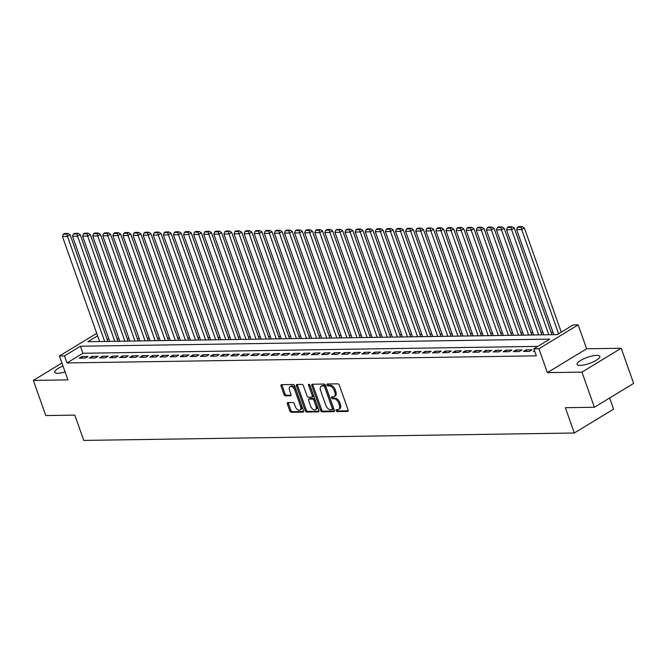 <?xml version="1.0" encoding="UTF-8"?>
<svg xmlns="http://www.w3.org/2000/svg" width="667" height="667" viewBox="0 0 667 667"><rect width="100%" height="100%" fill="white"/><g stroke="black" fill="none" stroke-linecap="round" stroke-linejoin="round"><path stroke-width="1" d="M336.06 410.639A1.059 0.634 -121.3 0 0 337.093 411.597L347.615 411.439A1.517 0.909 -121.3 0 0 347.916 411.356A1.517 0.909 -121.3 0 0 348.124 410.038L339.328 385.201A1.517 0.909 -121.3 0 0 337.844 383.833L327.322 383.992A1.059 0.634 -121.3 0 0 327.105 384.05A1.059 0.634 -121.3 0 0 326.963 384.976A1.059 0.634 -121.3 0 0 328.006 385.926L329.365 385.91A4.861 2.893 -121.3 0 1 334.1 390.278L334.834 392.346A4.861 2.893 -121.3 0 1 334.184 396.548A4.861 2.893 -121.3 0 1 333.225 396.807L331.866 396.832A1.059 0.634 -121.3 0 0 331.649 396.89A1.059 0.634 -121.3 0 0 331.507 397.807A1.059 0.634 -121.3 0 0 332.55 398.758L333.909 398.741A4.861 2.893 -121.3 0 1 338.644 403.11L339.378 405.177A4.861 2.893 -121.3 0 1 338.728 409.38A4.861 2.893 -121.3 0 1 337.769 409.646L336.41 409.663A1.059 0.634 -121.3 0 0 336.201 409.721A1.059 0.634 -121.3 0 0 336.06 410.639M337.043 409.655A1.059 0.634 -121.3 0 0 337.118 409.997A1.059 0.634 -121.3 0 0 338.152 410.947L348.224 410.797M327.956 383.984A1.059 0.634 -121.3 0 0 328.031 384.325A1.059 0.634 -121.3 0 0 329.064 385.284L330.423 385.259L329.365 385.91M332.5 396.823A1.059 0.634 -121.3 0 0 332.575 397.157A1.059 0.634 -121.3 0 0 333.608 398.116L334.967 398.099L333.909 398.741M63.015 366.025A12.064 3.202 -19.5 0 0 54.727 372.303A12.064 3.202 -19.5 0 0 57.829 373.303A12.064 3.202 -19.5 0 0 65.116 371.961M580.173 365.408A12.064 3.202 -19.5 0 0 593.18 361.914A12.064 3.202 -19.5 0 0 599.825 356.353A12.064 3.202 -19.5 0 0 596.732 355.344A12.064 3.202 -19.5 0 0 583.717 358.846A12.064 3.202 -19.5 0 0 577.08 364.407A12.064 3.202 -19.5 0 0 580.173 365.408M287.852 402.56A1.517 0.909 -121.3 0 0 287.552 402.643A1.517 0.909 -121.3 0 0 287.344 403.952L289.812 410.922A1.517 0.909 -121.3 0 0 291.296 412.289L302.985 412.106A1.517 0.909 -121.3 0 0 303.285 412.031A1.517 0.909 -121.3 0 0 303.485 410.714L294.689 385.876A1.517 0.909 -121.3 0 0 293.213 384.509L281.524 384.684A1.517 0.909 -121.3 0 0 281.224 384.767A1.517 0.909 -121.3 0 0 281.015 386.085L284 394.497A1.517 0.909 -121.3 0 0 285.476 395.865L290.478 395.789A1.517 0.909 -121.3 0 0 290.779 395.706A1.517 0.909 -121.3 0 0 290.987 394.397L289.503 390.22A4.06 2.418 -121.3 0 1 290.045 386.71A4.06 2.418 -121.3 0 1 294.806 390.137L300.6 406.495A4.06 2.418 -121.3 0 1 300.058 410.005A4.06 2.418 -121.3 0 1 295.298 406.57L294.33 403.843A1.517 0.909 -121.3 0 0 292.855 402.484L287.852 402.56M537.852 346.381L82.908 353.26L66.992 362.931L64.507 355.903L59.455 355.978L96.723 333.325M594.389 407.262L581.941 372.111L621.202 348.249L633.65 383.392L594.389 407.262L565.366 407.695L574.329 433.008L83.775 440.42L74.812 415.107L45.798 415.549L33.35 380.407L67.917 379.882L59.455 355.978M621.202 348.249L586.635 348.774L547.374 372.636L581.941 372.111M547.374 372.636L538.903 348.741L533.858 348.816L549.775 339.136L80.424 346.231L64.507 355.903M66.992 362.931L536.351 355.844L533.858 348.816M320.627 410.455A1.517 0.909 -121.3 0 0 322.103 411.822L333.8 411.647A1.517 0.909 -121.3 0 0 334.1 411.564A1.517 0.909 -121.3 0 0 334.3 410.247L325.504 385.409A1.517 0.909 -121.3 0 0 324.02 384.042L312.331 384.225A1.517 0.909 -121.3 0 0 312.031 384.309A1.517 0.909 -121.3 0 0 311.831 385.618L320.627 410.455L321.686 409.813A1.517 0.909 -121.3 0 0 323.17 411.172L334.409 411.005M318.392 411.881L306.703 412.056A1.517 0.909 -121.3 0 1 305.219 410.689L296.423 385.851A1.517 0.909 -121.3 0 1 296.623 384.534A1.517 0.909 -121.3 0 1 296.923 384.459L301.926 384.375A1.517 0.909 -121.3 0 1 303.41 385.743L306.978 395.814A1.517 0.909 -121.3 0 0 308.454 397.182L311.772 397.132A1.517 0.909 -121.3 0 0 312.073 397.048A1.517 0.909 -121.3 0 0 312.281 395.739L308.563 385.251A1.059 0.634 -121.3 0 1 308.704 384.334A1.059 0.634 -121.3 0 1 309.947 385.226L318.893 410.48A1.517 0.909 -121.3 0 1 318.693 411.797A1.517 0.909 -121.3 0 1 318.392 411.881L318.901 411.564M61.948 363.015L33.35 380.407M534.517 350.675L533.442 351.326L534.742 351.309M523.353 351.476L529.406 351.384L532.058 349.775L526.005 349.867L523.353 351.476M513.256 351.634L519.31 351.542L521.969 349.925L515.908 350.017L513.256 351.634M503.16 351.784L509.221 351.692L511.872 350.083L505.819 350.175L503.16 351.784M493.071 351.934L499.124 351.842L501.776 350.233L495.723 350.325L493.071 351.934M482.975 352.093L489.028 352.001L491.687 350.383L485.626 350.475L482.975 352.093M472.878 352.243L478.939 352.151L481.591 350.534L475.538 350.625L472.878 352.243M462.79 352.393L468.843 352.301L471.494 350.692L465.441 350.784L462.79 352.393M452.693 352.543L458.754 352.451L461.406 350.842L455.344 350.934L452.693 352.543M442.605 352.701L448.658 352.61L451.309 350.992L445.256 351.084L442.605 352.701M432.508 352.851L438.561 352.76L441.221 351.15L435.159 351.242L432.508 352.851M422.411 353.001L428.472 352.91L431.124 351.301L425.071 351.392L422.411 353.001M412.323 353.16L418.376 353.068L421.027 351.451L414.974 351.542L412.323 353.16M402.226 353.31L408.279 353.218L410.939 351.609L404.877 351.692L402.226 353.31M392.129 353.46L398.191 353.368L400.842 351.759L394.789 351.851L392.129 353.46M382.041 353.61L388.094 353.527L390.745 351.909L384.692 352.001L382.041 353.61M371.944 353.768L378.006 353.677L380.657 352.059L374.596 352.151L371.944 353.768M361.856 353.919L367.909 353.827L370.56 352.218L364.507 352.309L361.856 353.919M351.759 354.069L357.812 353.977L360.463 352.368L354.41 352.459L351.759 354.069M341.662 354.227L347.724 354.135L350.375 352.518L344.314 352.61L341.662 354.227M331.574 354.377L337.627 354.285L340.278 352.676L334.225 352.768L331.574 354.377M321.477 354.527L327.53 354.435L330.19 352.826L324.129 352.918L321.477 354.527M311.381 354.686L317.442 354.594L320.093 352.976L314.04 353.068L311.381 354.686M301.292 354.836L307.345 354.744L309.997 353.126L303.944 353.218L301.292 354.836M291.196 354.986L297.249 354.894L299.908 353.285L293.847 353.377L291.196 354.986M281.099 355.136L287.16 355.044L289.812 353.435L283.758 353.527L281.099 355.136M271.01 355.294L277.063 355.203L279.715 353.585L273.662 353.677L271.01 355.294M260.914 355.444L266.975 355.353L269.626 353.743L263.565 353.835L260.914 355.444M250.825 355.594L256.878 355.503L259.53 353.894L253.477 353.985L250.825 355.594M240.729 355.753L246.782 355.661L249.433 354.044L243.38 354.135L240.729 355.753M230.632 355.903L236.693 355.811L239.345 354.194L233.283 354.285L230.632 355.903M220.544 356.053L226.597 355.961L229.248 354.352L223.195 354.444L220.544 356.053M210.447 356.203L216.5 356.111L219.16 354.502L213.098 354.594L210.447 356.203M200.35 356.361L206.411 356.27L209.063 354.652L203.01 354.744L200.35 356.361M190.262 356.512L196.315 356.42L198.966 354.811L192.913 354.902L190.262 356.512M180.165 356.662L186.218 356.57L188.878 354.961L182.816 355.052L180.165 356.662M170.068 356.82L176.13 356.728L178.781 355.111L172.728 355.203L170.068 356.82M159.98 356.97L166.033 356.878L168.684 355.269L162.631 355.353L159.98 356.97M149.883 357.12L155.945 357.028L158.596 355.419L152.535 355.511L149.883 357.12M139.795 357.27L145.848 357.187L148.499 355.569L142.446 355.661L139.795 357.27M129.698 357.429L135.751 357.337L138.403 355.719L132.349 355.811L129.698 357.429M119.601 357.579L125.663 357.487L128.314 355.878L122.253 355.97L119.601 357.579M109.513 357.729L115.566 357.637L118.217 356.028L112.164 356.12L109.513 357.729M99.416 357.887L105.469 357.795L108.129 356.178L102.068 356.27L99.416 357.887M89.32 358.037L95.381 357.946L98.032 356.336L91.979 356.428L89.32 358.037M87.936 356.486L81.883 356.578L79.231 358.187L85.284 358.096L87.936 356.486M553.01 332.316L551.175 332.349M542.921 332.466L541.079 332.5M532.825 332.625L530.982 332.65M522.728 332.775L520.894 332.8M512.64 332.925L510.797 332.958M502.543 333.083L500.7 333.108M492.446 333.233L490.612 333.258M482.358 333.383L480.515 333.417M472.261 333.542L470.427 333.567M462.173 333.692L460.33 333.717M452.076 333.842L450.233 333.867M441.979 333.992L440.145 334.025M431.891 334.15L430.048 334.175M421.794 334.3L419.952 334.325M411.697 334.45L409.863 334.484M401.609 334.609L399.766 334.634M391.512 334.759L389.67 334.784M381.416 334.909L379.581 334.934M371.327 335.059L369.485 335.092M361.231 335.218L359.396 335.243M351.142 335.368L349.3 335.393M341.045 335.518L339.203 335.551M330.949 335.676L329.114 335.701M320.86 335.826L319.018 335.851M310.764 335.976L308.921 336.01M300.667 336.126L298.833 336.16M290.579 336.285L288.736 336.31M280.482 336.435L278.639 336.46M270.393 336.585L268.551 336.618M260.297 336.743L258.454 336.768M250.2 336.893L248.366 336.918M240.112 337.043L238.269 337.077M230.015 337.202L228.172 337.227M219.918 337.352L218.084 337.377M209.83 337.502L207.987 337.527M199.733 337.652L197.891 337.685M189.636 337.81L187.802 337.835M179.548 337.961L177.705 337.986M169.451 338.111L167.609 338.144M159.363 338.269L157.52 338.294M149.266 338.419L147.424 338.444M139.17 338.569L137.335 338.594M129.081 338.719L127.239 338.753M118.984 338.878L117.142 338.903M108.888 339.028L107.053 339.053M574.329 433.008L613.59 409.138L609.646 397.991M97.599 335.793L87.852 341.712L557.203 334.626L573.12 324.946L578.172 324.871L538.903 348.741M586.635 348.774L578.172 324.871M82.908 353.26L80.424 346.231M526.005 349.867L526.555 351.434M515.908 350.017L516.466 351.584M505.819 350.175L506.37 351.734M495.723 350.325L496.273 351.884M485.626 350.475L486.185 352.043M475.538 350.625L476.088 352.193M465.441 350.784L465.991 352.343M455.344 350.934L455.903 352.501M445.256 351.084L445.806 352.651M435.159 351.242L435.718 352.801M425.071 351.392L425.621 352.96M414.974 351.542L415.524 353.11M404.877 351.692L405.436 353.26M394.789 351.851L395.339 353.41M384.692 352.001L385.243 353.568M374.596 352.151L375.154 353.718M364.507 352.309L365.057 353.869M354.41 352.459L354.969 354.027M344.314 352.61L344.872 354.177M334.225 352.768L334.776 354.327M324.129 352.918L324.687 354.477M314.04 353.068L314.591 354.636M303.944 353.218L304.494 354.786M293.847 353.377L294.405 354.936M283.758 353.527L284.309 355.094M273.662 353.677L274.212 355.244M263.565 353.835L264.124 355.394M253.477 353.985L254.027 355.544M243.38 354.135L243.939 355.703M233.283 354.285L233.842 355.853M223.195 354.444L223.745 356.003M213.098 354.594L213.657 356.161M203.01 354.744L203.56 356.311M192.913 354.902L193.463 356.461M182.816 355.052L183.375 356.62M172.728 355.203L173.278 356.77M162.631 355.353L163.182 356.92M152.535 355.511L153.093 357.07M142.446 355.661L142.996 357.229M132.349 355.811L132.908 357.379M122.253 355.97L122.811 357.529M112.164 356.12L112.715 357.687M102.068 356.27L102.626 357.837M91.979 356.428L92.53 357.987M81.883 356.578L82.433 358.137M338.728 409.38L339.795 408.729A4.861 2.893 -121.3 0 0 340.437 404.536L339.378 405.177M334.967 398.099A4.861 2.893 -121.3 0 1 339.703 402.459L340.437 404.536M334.184 396.548L335.243 395.898A4.861 2.893 -121.3 0 0 335.893 391.704L334.834 392.346M330.423 385.259A4.861 2.893 -121.3 0 1 335.159 389.628L335.893 391.704M312.79 384.217A1.517 0.909 -121.3 0 0 312.89 384.976L321.686 409.813M332.024 409.73A1.059 0.634 -121.3 0 0 332.233 409.671A1.059 0.634 -121.3 0 0 332.374 408.754L324.654 386.952A1.059 0.634 -121.3 0 0 323.62 385.993L322.178 386.018A4.861 2.893 -121.3 0 0 321.219 386.276A4.861 2.893 -121.3 0 0 320.577 390.478L325.855 405.386A4.861 2.893 -121.3 0 0 330.59 409.755L332.024 409.73M333.083 409.088A1.059 0.634 -121.3 0 0 333.292 409.029A1.059 0.634 -121.3 0 0 333.433 408.104L332.374 408.754M321.219 386.276L322.286 385.634A4.861 2.893 -121.3 0 1 323.245 385.368L324.679 385.351A1.059 0.634 -121.3 0 1 325.713 386.301L333.433 408.104M319.001 411.239L307.762 411.406L306.703 412.056M297.382 384.45A1.517 0.909 -121.3 0 0 297.482 385.201L306.278 410.047A1.517 0.909 -121.3 0 0 307.762 411.406M312.84 396.49A1.517 0.909 -121.3 0 0 313.14 396.406A1.517 0.909 -121.3 0 0 313.34 395.089L309.663 384.726M310.68 406.27A4.06 2.418 -121.3 0 0 315.441 409.705A4.06 2.418 -121.3 0 0 315.975 406.195L313.94 400.433A1.517 0.909 -121.3 0 0 312.456 399.066L309.138 399.116A1.517 0.909 -121.3 0 0 308.838 399.2A1.517 0.909 -121.3 0 0 308.638 400.508L310.68 406.27M315.441 409.705L316.5 409.054A4.06 2.418 -121.3 0 0 317.042 405.544L315.975 406.195M309.688 398.783A1.517 0.909 -121.3 0 1 309.905 398.549A1.517 0.909 -121.3 0 1 310.205 398.466L313.523 398.416A1.517 0.909 -121.3 0 1 314.999 399.783L317.042 405.544M300.058 410.005L301.117 409.355A4.06 2.418 -121.3 0 0 301.659 405.844L300.6 406.495M290.045 386.71L291.104 386.068A4.06 2.418 -121.3 0 1 295.865 389.495L301.659 405.844M281.974 384.684A1.517 0.909 -121.3 0 0 282.083 385.434L285.059 393.855A1.517 0.909 -121.3 0 0 286.543 395.223L291.087 395.147M288.302 402.551A1.517 0.909 -121.3 0 0 288.411 403.31L290.879 410.28A1.517 0.909 -121.3 0 0 292.354 411.639L303.593 411.472M561.255 332.158L524.337 227.914L521.686 229.531L558.604 333.775M553.843 334.676L516.642 229.606L517.542 227.28L521.077 227.23L522.136 226.58L518.609 226.638L517.542 227.28M521.077 227.23L521.686 229.531L516.642 229.606M522.136 226.58L524.337 227.914M552.009 334.701L514.249 228.064L511.589 229.681L548.799 334.751M543.755 334.826L506.545 229.756L507.454 227.43L510.98 227.38L512.048 226.738L508.512 226.788L507.454 227.43M510.98 227.38L511.589 229.681L506.545 229.756M512.048 226.738L514.249 228.064M541.912 334.851L504.152 228.222L501.501 229.832L538.703 334.901M533.658 334.976L496.448 229.907L497.357 227.589L500.892 227.53L501.951 226.888L498.416 226.938L497.357 227.589M500.892 227.53L501.501 229.832L496.448 229.907M501.951 226.888L504.152 228.222M531.816 335.009L494.055 228.372L491.404 229.982L528.614 335.051M523.562 335.134L486.36 230.065L487.26 227.739L490.795 227.689L491.854 227.038L488.327 227.097L487.26 227.739M490.795 227.689L491.404 229.982L486.36 230.065M491.854 227.038L494.055 228.372M521.727 335.159L483.967 228.523L481.316 230.14L518.517 335.209M513.473 335.284L476.263 230.215L477.172 227.889L480.707 227.839L481.766 227.197L478.231 227.247L477.172 227.889M480.707 227.839L481.316 230.14L476.263 230.215M481.766 227.197L483.967 228.523M511.631 335.309L473.87 228.681L471.219 230.29L508.421 335.359M503.377 335.434L466.175 230.365L467.075 228.047L470.61 227.989L471.669 227.347L468.134 227.397L467.075 228.047M470.61 227.989L471.219 230.29L466.175 230.365M471.669 227.347L473.87 228.681M501.534 335.468L463.773 228.831L461.122 230.44L498.332 335.509M493.288 335.584L456.078 230.524L456.987 228.197L460.513 228.147L461.581 227.497L458.046 227.555L456.987 228.197M460.513 228.147L461.122 230.44L456.078 230.524M461.581 227.497L463.773 228.831M491.446 335.618L453.685 228.981L451.034 230.599L488.236 335.668M483.191 335.743L445.981 230.674L446.89 228.347L450.425 228.297L451.484 227.647L447.949 227.705L446.89 228.347M450.425 228.297L451.034 230.599L445.981 230.674M451.484 227.647L453.685 228.981M481.349 335.768L443.588 229.14L440.937 230.749L478.147 335.818M473.095 335.893L435.893 230.824L436.793 228.498L440.328 228.447L441.387 227.806L437.86 227.856L436.793 228.498M440.328 228.447L440.937 230.749L435.893 230.824M441.387 227.806L443.588 229.14M471.261 335.918L433.5 229.29L430.84 230.899L468.051 335.968M463.006 336.043L425.796 230.974L426.705 228.656L430.232 228.598L431.299 227.956L427.764 228.006L426.705 228.656M430.232 228.598L430.84 230.899L425.796 230.974M431.299 227.956L433.5 229.29M461.164 336.076L423.403 229.44L420.752 231.057L457.954 336.126M452.91 336.201L415.699 231.132L416.608 228.806L420.143 228.756L421.202 228.106L417.667 228.164L416.608 228.806M420.143 228.756L420.752 231.057L415.699 231.132M421.202 228.106L423.403 229.44M451.067 336.226L413.307 229.59L410.655 231.207L447.865 336.276M442.813 336.351L405.611 231.282L406.511 228.956L410.047 228.906L411.105 228.264L407.579 228.314L406.511 228.956M410.047 228.906L410.655 231.207L405.611 231.282M411.105 228.264L413.307 229.59M440.979 336.376L403.218 229.748L400.559 231.357L437.769 336.426M432.725 336.502L395.514 231.432L396.423 229.115L399.95 229.056L401.017 228.414L397.482 228.464L396.423 229.115M399.95 229.056L400.559 231.357L395.514 231.432M401.017 228.414L403.218 229.748M430.882 336.535L393.121 229.898L390.47 231.507L427.672 336.577M422.628 336.66L385.418 231.591L386.326 229.265L389.862 229.215L390.92 228.564L387.385 228.623L386.326 229.265M389.862 229.215L390.47 231.507L385.418 231.591M390.92 228.564L393.121 229.898M420.785 336.685L383.025 230.048L380.373 231.666L417.584 336.735M412.531 336.81L375.329 231.741L376.23 229.415L379.765 229.365L380.824 228.714L377.297 228.773L376.23 229.415M379.765 229.365L380.373 231.666L375.329 231.741M380.824 228.714L383.025 230.048M410.697 336.835L372.936 230.207L370.285 231.816L407.487 336.885M402.443 336.96L365.233 231.891L366.141 229.573L369.676 229.515L370.735 228.873L367.2 228.923L366.141 229.573M369.676 229.515L370.285 231.816L365.233 231.891M370.735 228.873L372.936 230.207M400.6 336.985L362.84 230.357L360.188 231.966L397.39 337.035M392.346 337.11L355.144 232.041L356.045 229.723L359.58 229.665L360.639 229.023L357.103 229.073L356.045 229.723M359.58 229.665L360.188 231.966L355.144 232.041M360.639 229.023L362.84 230.357M390.503 337.143L352.743 230.507L350.092 232.124L387.302 337.194M382.258 337.269L345.047 232.199L345.956 229.873L349.483 229.823L350.55 229.173L347.015 229.231L345.956 229.873M349.483 229.823L350.092 232.124L345.047 232.199M350.55 229.173L352.743 230.507M380.415 337.294L342.655 230.657L340.003 232.274L377.205 337.344M372.161 337.419L334.951 232.349L335.86 230.023L339.395 229.973L340.453 229.331L336.918 229.381L335.86 230.023M339.395 229.973L340.003 232.274L334.951 232.349M340.453 229.331L342.655 230.657M370.318 337.444L332.558 230.815L329.907 232.424L367.117 337.494M362.064 337.569L324.862 232.5L325.763 230.182L329.298 230.123L330.357 229.481L326.83 229.531L325.763 230.182M329.298 230.123L329.907 232.424L324.862 232.5M330.357 229.481L332.558 230.815M360.23 337.602L322.469 230.965L319.81 232.575L357.02 337.644M351.976 337.727L314.766 232.658L315.674 230.332L319.201 230.282L320.268 229.631L316.733 229.69L315.674 230.332M319.201 230.282L319.81 232.575L314.766 232.658M320.268 229.631L322.469 230.965M350.133 337.752L312.373 231.115L309.721 232.733L346.923 337.802M341.879 337.877L304.669 232.808L305.578 230.482L309.113 230.432L310.172 229.79L306.637 229.84L305.578 230.482M309.113 230.432L309.721 232.733L304.669 232.808M310.172 229.79L312.373 231.115M340.037 337.902L302.276 231.274L299.625 232.883L336.835 337.952M331.782 338.027L294.581 232.958L295.481 230.64L299.016 230.582L300.075 229.94L296.548 229.99L295.481 230.64M299.016 230.582L299.625 232.883L294.581 232.958M300.075 229.94L302.276 231.274M329.948 338.052L292.188 231.424L289.528 233.033L326.738 338.102M321.694 338.177L284.484 233.108L285.393 230.79L288.919 230.732L289.987 230.09L286.451 230.14L285.393 230.79M288.919 230.732L289.528 233.033L284.484 233.108M289.987 230.09L292.188 231.424M319.852 338.211L282.091 231.574L279.44 233.192L316.642 338.261M311.597 338.336L274.395 233.267L275.296 230.94L278.831 230.89L279.89 230.24L276.355 230.298L275.296 230.94M278.831 230.89L279.44 233.192L274.395 233.267M279.89 230.24L282.091 231.574M309.755 338.361L271.994 231.724L269.343 233.342L306.553 338.411M301.501 338.486L264.299 233.417L265.208 231.09L268.734 231.04L269.802 230.398L266.266 230.448L265.208 231.09M268.734 231.04L269.343 233.342L264.299 233.417M269.802 230.398L271.994 231.724M299.666 338.511L261.906 231.883L259.255 233.492L296.456 338.561M291.412 338.636L254.202 233.567L255.111 231.249L258.646 231.191L259.705 230.549L256.17 230.599L255.111 231.249M258.646 231.191L259.255 233.492L254.202 233.567M259.705 230.549L261.906 231.883M289.57 338.669L251.809 232.033L249.158 233.642L286.368 338.711M281.316 338.794L244.114 233.725L245.014 231.399L248.549 231.349L249.608 230.699L246.081 230.757L245.014 231.399M248.549 231.349L249.158 233.642L244.114 233.725M249.608 230.699L251.809 232.033M279.481 338.819L241.712 232.183L239.061 233.8L276.271 338.869M271.227 338.944L234.017 233.875L234.926 231.549L238.452 231.499L239.52 230.857L235.985 230.907L234.926 231.549M238.452 231.499L239.061 233.8L234.017 233.875M239.52 230.857L241.712 232.183M269.385 338.969L231.624 232.341L228.973 233.95L266.175 339.019M261.13 339.094L223.92 234.025L224.829 231.707L228.364 231.649L229.423 231.007L225.888 231.057L224.829 231.707M228.364 231.649L228.973 233.95L223.92 234.025M229.423 231.007L231.624 232.341M259.288 339.128L221.527 232.491L218.876 234.1L256.086 339.17M251.034 339.245L213.832 234.184L214.732 231.858L218.267 231.808L219.326 231.157L215.8 231.216L214.732 231.858M218.267 231.808L218.876 234.1L213.832 234.184M219.326 231.157L221.527 232.491M249.2 339.278L211.439 232.641L208.779 234.259L245.99 339.328M240.945 339.403L203.735 234.334L204.644 232.008L208.171 231.958L209.238 231.307L205.703 231.366L204.644 232.008M208.171 231.958L208.779 234.259L203.735 234.334M209.238 231.307L211.439 232.641M239.103 339.428L201.342 232.8L198.691 234.409L235.893 339.478M230.849 339.553L193.638 234.484L194.547 232.158L198.082 232.108L199.141 231.466L195.606 231.516L194.547 232.158M198.082 232.108L198.691 234.409L193.638 234.484M199.141 231.466L201.342 232.8M229.006 339.578L191.246 232.95L188.594 234.559L225.805 339.628M220.752 339.703L183.55 234.634L184.451 232.316L187.986 232.258L189.044 231.616L185.518 231.666L184.451 232.316M187.986 232.258L188.594 234.559L183.55 234.634M189.044 231.616L191.246 232.95M218.918 339.736L181.157 233.1L178.498 234.717L215.708 339.786M210.664 339.862L173.453 234.792L174.362 232.466L177.897 232.416L178.956 231.766L175.421 231.824L174.362 232.466M177.897 232.416L178.498 234.717L173.453 234.792M178.956 231.766L181.157 233.1M208.821 339.887L171.06 233.25L168.409 234.867L205.611 339.937M200.567 340.012L163.365 234.942L164.265 232.616L167.801 232.566L168.859 231.924L165.324 231.974L164.265 232.616M167.801 232.566L168.409 234.867L163.365 234.942M168.859 231.924L171.06 233.25M198.724 340.037L160.964 233.408L158.312 235.017L195.523 340.087M190.47 340.162L153.268 235.092L154.177 232.775L157.704 232.716L158.771 232.074L155.236 232.124L154.177 232.775M157.704 232.716L158.312 235.017L153.268 235.092M158.771 232.074L160.964 233.408M188.636 340.195L150.875 233.558L148.224 235.168L185.426 340.237M180.382 340.32L143.172 235.251L144.08 232.925L147.615 232.875L148.674 232.224L145.139 232.283L144.08 232.925M147.615 232.875L148.224 235.168L143.172 235.251M148.674 232.224L150.875 233.558M178.539 340.345L140.779 233.708L138.127 235.326L175.338 340.395M170.285 340.47L133.083 235.401L133.984 233.075L137.519 233.025L138.578 232.374L135.051 232.433L133.984 233.075M137.519 233.025L138.127 235.326L133.083 235.401M138.578 232.374L140.779 233.708M168.451 340.495L130.69 233.867L128.031 235.476L165.241 340.545M160.197 340.62L122.986 235.551L123.895 233.233L127.422 233.175L128.489 232.533L124.954 232.583L123.895 233.233M127.422 233.175L128.031 235.476L122.986 235.551M128.489 232.533L130.69 233.867M158.354 340.645L120.594 234.017L117.942 235.626L155.144 340.695M150.1 340.77L112.89 235.701L113.799 233.383L117.334 233.325L118.392 232.683L114.857 232.733L113.799 233.383M117.334 233.325L117.942 235.626L112.89 235.701M118.392 232.683L120.594 234.017M148.257 340.804L110.497 234.167L107.846 235.785L145.056 340.854M140.003 340.929L102.801 235.86L103.702 233.533L107.237 233.483L108.296 232.833L104.769 232.891L103.702 233.533M107.237 233.483L107.846 235.785L102.801 235.86M108.296 232.833L110.497 234.167M138.169 340.954L100.409 234.317L97.749 235.935L134.959 341.004M129.915 341.079L92.705 236.01L93.613 233.683L97.14 233.633L98.207 232.991L94.672 233.041L93.613 233.683M97.14 233.633L97.749 235.935L92.705 236.01M98.207 232.991L100.409 234.317M128.072 341.104L90.312 234.476L87.66 236.085L124.862 341.154M119.818 341.229L82.608 236.16L83.517 233.842L87.052 233.783L88.111 233.142L84.576 233.192L83.517 233.842M87.052 233.783L87.66 236.085L82.608 236.16M88.111 233.142L90.312 234.476M117.976 341.262L80.215 234.626L77.564 236.235L114.774 341.304M109.721 341.387L72.52 236.318L73.42 233.992L76.955 233.942L78.014 233.292L74.487 233.35L73.42 233.992M76.955 233.942L77.564 236.235L72.52 236.318M78.014 233.292L80.215 234.626M107.887 341.412L70.127 234.776L67.475 236.393L104.677 341.462M99.633 341.537L62.423 236.468L63.332 234.142L66.867 234.092L67.926 233.45L64.391 233.5L63.332 234.142M66.867 234.092L67.475 236.393L62.423 236.468M67.926 233.45L70.127 234.776M338.152 410.947L337.093 411.597M329.064 385.284L328.006 385.926M333.608 398.116L332.55 398.758M339.703 402.459L338.644 403.11M335.159 389.628L334.1 390.278M348.132 411.122L347.615 411.439M312.89 384.976L311.831 385.618M334.309 411.331L333.8 411.647M323.17 411.172L322.103 411.822M325.713 386.301L324.654 386.952M324.679 385.351L323.62 385.993M323.245 385.368L322.178 386.018M306.278 410.047L305.219 410.689M297.482 385.201L296.423 385.851M313.34 395.089L312.281 395.739M309.588 384.626L308.563 385.251M314.999 399.783L313.94 400.433M313.523 398.416L312.456 399.066M310.205 398.466L309.138 399.116M295.865 389.495L294.806 390.137M290.995 395.481L290.478 395.789M286.543 395.223L285.476 395.865M285.059 393.855L284 394.497M282.083 385.434L281.015 386.085M303.493 411.797L302.985 412.106M292.354 411.639L291.296 412.289M290.879 410.28L289.812 410.922M288.411 403.31L287.344 403.952M333.292 409.029L332.233 409.671M313.14 396.406L312.073 397.048M309.905 398.549L308.838 399.2"/></g></svg>
